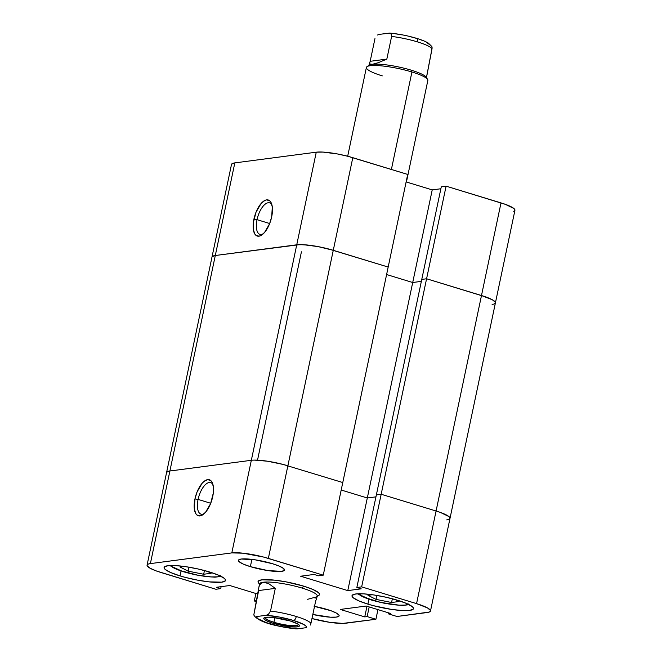 <?xml version="1.0" encoding="UTF-8"?>
<svg xmlns="http://www.w3.org/2000/svg" width="662" height="662" viewBox="0 0 662 662"><rect width="100%" height="100%" fill="white"/><g stroke="black" fill="none" stroke-linecap="round" stroke-linejoin="round"><path stroke-width="0.99" d="M271.925 204.889A16.484 7.282 -73 0 0 264.105 205.121A16.484 7.282 -73 0 0 257.038 219.668L253.91 219.196A18.842 8.316 107 0 1 262.574 202.009A18.842 8.316 107 0 1 271.494 203.54A18.842 8.316 107 0 1 271.677 216.863L272.305 206.974L270.907 202.291L269.724 200.818L266.62 199.883L264.808 200.462L261.035 203.59L256.045 212.163L253.331 222.713L253.281 229.077L254.68 233.76L255.863 235.242L258.966 236.177L260.778 235.598L264.552 232.47L269.542 223.897L271.677 216.863A18.842 8.316 107 0 1 261.929 234.911A18.842 8.316 107 0 1 253.91 219.196L257.038 219.668A16.484 7.282 107 0 1 269.624 202.878A16.484 7.282 107 0 1 271.925 204.889M269.682 223.524L257.038 219.668L269.682 223.524M147.063 565.141L231.51 164.416A27.473 4.849 -168.1 0 1 234.82 162.893L215.299 255.507L296.742 244.808L303.494 244.708L318 246.595L328.426 248.937L388.18 267.059L323.255 575.154L318.447 575.791L323.255 575.154L268.35 558.405L287.871 465.783L268.35 558.405A27.473 4.849 11.9 0 0 231.816 552.911L251.337 460.297L231.816 552.911L242.987 553.184L263.501 557.032L323.255 575.154L342.775 482.54L283.022 464.418L267.407 461.199L254.316 460.098L267.407 461.199L283.022 464.418L342.775 482.54L388.18 267.059L333.276 250.302L287.871 465.783A27.473 4.849 -168.1 0 0 251.337 460.297L169.894 470.996L150.373 563.61L231.816 552.911L150.373 563.61A27.473 4.849 11.9 0 0 147.063 565.141A27.473 4.849 11.9 0 0 160.998 572.506L215.903 589.263L156.646 571.074L150.075 568.228L147.146 565.77L147.212 564.81L148.296 564.082L150.373 563.61L169.894 470.996L251.337 460.297L169.894 470.996L166.725 472.188L169.894 470.996L251.337 460.297L296.742 244.808L251.337 460.297A27.473 4.849 11.9 0 1 287.871 465.783L333.276 250.302A27.473 4.849 -168.1 0 0 296.742 244.808A27.473 4.849 11.9 0 1 333.276 250.302L352.796 157.68A27.473 4.849 -168.1 0 0 316.262 152.194L296.742 244.808L215.299 255.507L169.894 470.996A27.473 4.849 -168.1 0 0 166.584 472.519A27.473 4.849 11.9 0 1 169.894 470.996L215.299 255.507A27.473 4.849 -168.1 0 0 211.997 257.038A27.473 4.849 11.9 0 1 215.299 255.507L234.82 162.893L316.262 152.194L296.742 244.808L215.299 255.507L212.138 256.707L215.299 255.507L299.729 244.617L307.913 245.081L318 246.595L333.276 250.302L352.796 157.68L407.701 174.437L388.18 267.059L333.276 250.302L388.18 267.059L407.701 174.437L347.947 156.315L337.512 153.973L323.015 152.086L316.262 152.194L234.82 162.893L231.659 164.093M513.704 211.327L514.788 210.599L514.854 209.639L513.886 208.489L505.354 204.343L446.097 186.154L441.289 186.783L421.768 279.405L426.585 278.768L481.489 295.525L492.404 299.803L495.333 302.261L495.275 303.221L494.183 303.949L495.275 303.221L495.333 302.261L492.404 299.803L485.842 296.957L426.585 278.768L446.097 186.154L501.002 202.903L481.489 295.525A27.473 4.849 11.9 0 1 495.416 302.89A27.473 4.849 11.9 0 1 492.106 304.421M440.875 188.753L432.228 189.886L406.12 181.918L432.228 189.886L412.707 282.508L421.355 281.367L412.707 282.508L386.608 274.54L412.707 282.508L432.228 189.886L440.875 188.753M495.416 302.89L450.003 518.371A27.473 4.849 -168.1 0 0 436.076 511.006L440.429 512.438L436.076 511.006L416.563 603.628L361.659 586.871L356.843 587.508L361.22 588.841L347.782 590.603L300.631 576.221L314.061 574.451L318.447 575.791L314.061 574.451L300.631 576.221L347.782 590.603L361.22 588.841L356.843 587.508L361.659 586.871L381.171 494.257L376.364 494.886L381.171 494.257L361.659 586.871L416.563 603.628L436.076 511.006L381.171 494.257L436.076 511.006L381.171 494.257L426.585 278.768L421.768 279.405L376.364 494.886L381.171 494.257L376.364 494.886L421.768 279.405L426.585 278.768L481.489 295.525A27.473 4.849 -168.1 0 1 495.416 302.89L514.937 210.268A27.473 4.849 -168.1 0 0 501.002 202.903L481.489 295.525L426.585 278.768L421.768 279.405L441.289 186.783L446.097 186.154L381.171 494.257L436.076 511.006L481.489 295.525L436.076 511.006A27.473 4.849 11.9 0 1 450.003 518.371A27.473 4.849 11.9 0 1 446.701 519.902M263.029 234.025A16.484 7.282 107 0 1 260 234.414A16.484 7.282 107 0 1 257.038 219.668A16.484 7.282 -73 0 0 263.029 234.025M386.608 274.54L412.707 282.508L421.355 281.367L412.707 282.508L367.302 497.989L375.95 496.848L367.302 497.989L412.707 282.508L386.608 274.54M341.195 490.021L367.302 497.989L341.195 490.021M440.429 512.438L448.952 516.592L449.928 517.742L449.862 518.702L448.778 519.43L449.862 518.702L449.928 517.742L448.952 516.592L440.429 512.438M182.935 571.538A3.922 1.729 -73 0 0 183.225 571.711A3.922 1.729 -73 0 0 183.597 571.745A25.512 4.51 11.9 0 1 170.746 565.514M370.836 599.789A3.922 1.729 -73 0 0 371.117 599.954A3.922 1.729 -73 0 0 371.49 599.987A25.512 4.51 11.9 0 1 358.647 593.756M198.087 499.413A16.484 7.282 -73 0 0 204.078 513.778A16.484 7.282 107 0 1 201.049 514.159A16.484 7.282 107 0 1 198.087 499.413L210.731 503.269L198.087 499.413A16.484 7.282 107 0 1 210.673 482.623A16.484 7.282 107 0 1 212.974 484.634A16.484 7.282 -73 0 0 205.154 484.865A16.484 7.282 -73 0 0 198.087 499.413L194.959 498.941L198.087 499.413M212.725 496.608A18.842 8.316 107 0 1 202.969 514.655A18.842 8.316 107 0 1 194.959 498.941L194.33 508.83L195.729 513.513L196.912 514.986L200.015 515.921L201.827 515.342L205.601 512.214L210.59 503.641L213.305 493.091L213.354 486.727L211.956 482.044L210.773 480.562L207.669 479.627L203.97 481.456L202.084 483.334L197.094 491.907L194.959 498.941A18.842 8.316 107 0 1 203.623 481.762A18.842 8.316 107 0 1 212.543 483.285A18.842 8.316 107 0 1 212.725 496.608M314.524 606.384A23.551 4.162 11.9 0 1 327.193 609.487A23.551 4.162 11.9 0 1 339.134 615.801A23.551 4.162 11.9 0 1 312.82 614.477L330.512 617.199L336.304 617.108L339.01 616.082L339.068 615.255L336.553 613.153L330.926 610.712L314.094 606.301M250.36 566.647L251.891 559.373L250.36 566.647L267.903 570.586L281.673 571.356L284.387 570.33L283.609 568.517L279.463 566.2L272.57 563.734A23.551 4.162 11.9 0 1 284.511 570.048A23.551 4.162 11.9 0 1 250.36 566.647A23.551 4.162 11.9 0 1 238.419 560.333A23.551 4.162 11.9 0 1 272.57 563.734L255.027 559.795L241.258 559.026L238.543 560.052L239.321 561.864L243.467 564.181L250.36 566.647M367.915 604.133L368.941 599.267L367.915 604.133L373.459 605.697L391.308 609.379L401.958 610.529L409.67 610.414L413.287 609.04L413.361 607.948L412.252 606.624L406.716 603.537L397.531 600.244A31.404 5.544 11.9 0 1 413.452 608.668A31.404 5.544 11.9 0 1 367.915 604.133A31.404 5.544 11.9 0 1 352.002 595.717A31.404 5.544 11.9 0 1 397.531 600.244L386.095 597.248L374.146 594.997L363.496 593.847L355.775 593.963L352.159 595.337L352.093 596.437L353.202 597.753L358.73 600.839L367.915 604.133M180.023 575.89L181.049 571.016L180.023 575.89L185.567 577.454L197.491 580.127L209.01 581.865L221.778 582.163L225.394 580.797L225.461 579.697L224.352 578.381L218.824 575.295L209.639 572.001A31.404 5.544 11.9 0 1 225.552 580.417A31.404 5.544 11.9 0 1 180.023 575.89A31.404 5.544 11.9 0 1 164.102 567.466A31.404 5.544 11.9 0 1 209.639 572.001L198.195 568.997L186.245 566.755L175.604 565.605L167.883 565.72L164.267 567.094L164.201 568.186L165.301 569.502L170.837 572.597L180.023 575.89M258.643 590.554L275.301 588.369L258.643 590.554L253.827 614.849L258.941 586.904L259.719 584.678L263.12 582.246A29.442 5.197 -168.1 0 0 259.57 583.884A31.404 5.544 11.9 0 1 258.048 581.592A31.404 5.544 11.9 0 1 303.585 586.118A31.404 5.544 11.9 0 1 319.506 594.542A31.404 5.544 11.9 0 1 317.189 596.023A29.442 5.197 -168.1 0 0 302.261 588.129A29.442 5.197 11.9 0 1 316.527 596.843A29.442 5.197 11.9 0 1 313.639 597.662L307.648 599.3M377.944 609.619L375.908 619.26L342.759 623.414L329.668 622.313L311.968 618.531A27.473 4.849 11.9 0 0 345.738 623.223L375.908 619.26L367.153 616.587L375.908 619.26L377.944 609.619M256.318 601.592L254.299 600.972L256.508 600.682L254.299 600.972L256.318 601.592M257.899 594.104L229.772 585.522L216.333 587.293L220.711 588.626L215.903 589.263L220.711 588.626L221.125 586.664L220.711 588.626L216.333 587.293L229.772 585.522L257.899 594.104M430.49 610.993A27.473 4.849 11.9 0 0 416.563 603.628L427.478 607.906L430.408 610.364L430.341 611.324L429.257 612.052L397.01 616.487L388.255 613.815L390.663 613.5L366.202 606.036L340.293 609.437L364.745 616.901L367.153 616.587L369.181 606.946L367.153 616.587L364.745 616.901L366.988 606.276L364.745 616.901L340.293 609.437L366.202 606.036L390.663 613.5L388.255 613.815L388.462 612.822L388.255 613.815L397.01 616.487L427.18 612.524A27.473 4.849 11.9 0 0 430.49 610.993L450.003 518.371M318.099 595.75L319.341 594.915L319.407 593.822L318.306 592.507L312.77 589.412L303.585 586.118L286.116 581.881L274.598 580.152L261.829 579.846L258.213 581.211L258.147 582.312L259.852 584.902M375.95 496.848L367.302 497.989L375.95 496.848M255.88 593.491L254.299 600.972L255.88 593.491M356.843 587.508L376.364 494.886L356.843 587.508M347.782 590.603L367.302 497.989L347.782 590.603M170.738 565.489L173.461 567.764L179.551 570.412L197.789 575.187L211.252 576.941L217.517 576.842L220.454 575.733M180.097 567.061L184.408 566.49L180.097 567.061L188.149 571.149L180.097 567.061M207.289 571.306L211.153 573.267L203.673 574.252L188.149 571.149L188.976 567.193L188.149 571.149L203.673 574.252L204.459 570.528L203.673 574.252L211.153 573.267L207.289 571.306M358.63 593.731L364.026 597.314L380.782 602.428L399.145 605.184L405.417 605.085L408.355 603.976M395.189 599.549L399.054 601.518L391.573 602.494L376.041 599.391L367.989 595.303L372.309 594.733L367.989 595.303L376.041 599.391L376.877 595.436L376.041 599.391L391.573 602.494L392.359 598.771L391.573 602.494L399.054 601.518L395.189 599.549M408.164 604.191A25.512 4.51 11.9 0 1 371.49 599.987A3.922 1.729 107 0 1 371.117 599.954M220.264 575.948A25.512 4.51 11.9 0 1 183.597 571.745A3.922 1.729 107 0 1 183.225 571.711M409.464 36.46L416.324 38.33A3.922 1.729 107 0 1 416.696 38.363A3.922 1.729 107 0 1 417.374 41.863A29.442 5.197 11.9 0 1 432.038 48.765L432.071 47.151M382.313 75.882A31.404 5.544 11.9 0 1 367.104 66.589A31.404 5.544 11.9 0 1 411.93 71.993L391.391 169.455L411.93 71.993A31.404 5.544 -168.1 0 0 366.392 67.458L347.682 156.249M426.957 75.12L432.038 48.765A29.442 5.197 -168.1 0 0 417.374 41.863A3.922 1.729 -73 0 0 416.696 38.363C407.453 35.624 398.45 33.87 389.653 33.1L379.458 34.35L389.81 33.117L391.548 34.465L391.614 36.427L386.831 59.108L378.25 62.7L372.259 64.338A29.442 5.197 11.9 0 1 411.4 70.222L411.93 71.993L411.4 70.222A29.442 5.197 -168.1 0 0 372.259 64.338A29.442 5.197 -168.1 0 0 369.371 65.157L367.104 66.589M266.025 615.312A25.512 4.51 11.9 0 1 293.638 620.509A3.922 1.729 -73 0 0 296.286 616.487A29.442 5.197 -168.1 0 0 270.526 611.051L268.383 614.394L266.025 615.312L279.472 617.067L293.638 620.509L303.767 624.481L306.158 626.244L306.448 627.65L297.188 628.867L280.076 626.368L266.496 622.677L257.998 618.78L256.641 617.183L256.773 616.529L266.025 615.312L256.773 616.529A25.512 4.51 11.9 0 0 269.575 623.67A25.512 4.51 11.9 0 0 297.188 628.867L306.448 627.65A25.512 4.51 11.9 0 0 293.638 620.509A3.922 1.729 107 0 0 296.286 616.487A29.442 5.197 11.9 0 1 310.941 623.381L315.724 600.699L316.552 599.027L315.724 600.699L310.941 623.381A29.442 5.197 -168.1 0 0 296.286 616.487A29.442 5.197 11.9 0 0 270.526 611.051L268.383 614.394L266.025 615.312M316.527 596.843L318.803 595.411A31.404 5.544 -168.1 0 0 303.585 586.118A31.404 5.544 11.9 0 1 319.506 594.542A31.404 5.544 11.9 0 1 317.189 596.023L316.552 599.044M258.941 586.904L259.57 583.884A31.404 5.544 11.9 0 1 258.048 581.592A31.404 5.544 11.9 0 1 303.585 586.118L302.261 588.129A29.442 5.197 -168.1 0 0 263.12 582.246L268.499 583.52L275.301 588.369L270.526 611.051L275.301 588.369L268.499 583.52L263.12 582.246A29.442 5.197 11.9 0 1 302.261 588.129L303.585 586.118A31.404 5.544 -168.1 0 0 271.271 579.838A31.404 5.544 -168.1 0 0 258.346 582.668M265.826 617.332A16.682 2.946 -168.1 0 0 273.927 622.247L273.001 623.223A18.255 3.227 11.9 0 1 264.841 617.53A18.255 3.227 11.9 0 1 290.213 620.956L273.365 617.489L267.928 617.183L263.84 618.109L263.799 618.747L265.752 620.377L273.001 623.223L289.848 626.691L297.271 626.873L299.373 626.07L299.414 625.433L297.47 623.803L290.213 620.956A18.255 3.227 11.9 0 1 298.785 624.688A18.255 3.227 11.9 0 1 292.753 626.939A18.255 3.227 11.9 0 1 273.001 623.223L273.927 622.247A16.682 2.946 11.9 0 1 265.47 617.778A16.682 2.946 11.9 0 1 265.826 617.332M274.887 617.671L273.927 622.247L274.887 617.671M316.428 598.15L313.639 597.662M296.088 628.883L296.245 628.9C280.82 626.914 260.083 623.563 254.034 615.461M258.875 587.211L259.719 584.678L261.142 583.007L263.12 582.246A29.442 5.197 11.9 0 0 259.719 584.678M297.974 624.101A16.682 2.946 11.9 0 1 298.115 624.655A16.682 2.946 11.9 0 1 273.927 622.247A16.682 2.946 -168.1 0 0 291.057 625.582A16.682 2.946 -168.1 0 0 297.974 624.101M310.279 625.077L310.941 623.381M428.844 44.064L426.444 42.302M422.149 40.332L419.402 39.323M402.157 34.887L395.04 33.745M406.435 182.017L427.851 80.408A31.404 5.544 -168.1 0 0 411.93 71.993A31.404 5.544 11.9 0 1 427.553 79.332L426.055 77.098A29.442 5.197 -168.1 0 0 411.4 70.222A29.442 5.197 11.9 0 1 426.328 78.116L432.137 47.887M374.957 38.619L370.174 61.301L386.831 59.108L370.174 61.301L374.957 38.619M377.472 35.02L379.458 34.35L377.472 35.02M389.81 33.117L391.548 34.465L391.614 36.427A29.442 5.197 11.9 0 1 417.374 41.863A29.442 5.197 -168.1 0 0 391.614 36.427L386.831 59.108L378.25 62.7L372.259 64.338L369.47 63.85L370.174 61.301L368.717 65.977A29.442 5.197 11.9 0 1 372.259 64.338L369.47 63.85L369.346 62.956M301.425 251.825L257.526 460.164M169.654 565.563L183.242 571.72L195.844 574.873L205.278 576.453L214.943 577.173L221.249 576.437M357.546 593.806L371.142 599.962L383.745 603.115L393.178 604.696L402.844 605.416L409.149 604.679M416.671 38.355C421.711 39.886 425.608 41.474 428.364 43.121L431.864 46.539"/></g></svg>
